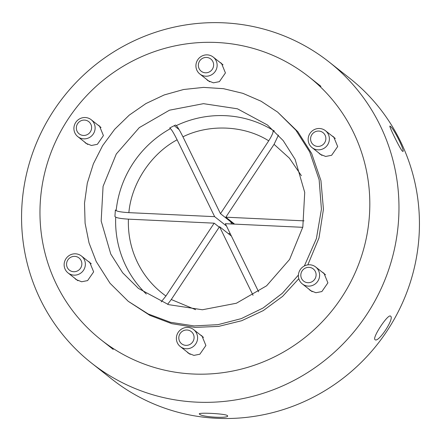 <?xml version="1.0" encoding="UTF-8"?>
<svg xmlns="http://www.w3.org/2000/svg" width="441" height="441" viewBox="0 0 441 441"><rect width="100%" height="100%" fill="white"/><g stroke="black" fill="none" stroke-linecap="round" stroke-linejoin="round"><path stroke-width="0.66" d="M318.523 152.718L320.083 154.24L325.662 156.456L331.632 155.282L337.674 146.566L333.732 136.953L331.891 135.789M132.934 60.841A167.602 163.236 -51.7 0 0 101.033 339.791A167.602 163.236 -51.7 0 0 276.854 355.655A167.602 163.236 -51.7 0 0 308.755 76.712A167.602 163.236 -51.7 0 0 132.934 60.841M298.408 275.057L282.334 293.304L263.034 308.022L241.282 318.623L217.975 324.664L194.057 325.91L170.496 322.299L148.259 313.992L128.248 301.313L110.013 283.243L96.215 261.519L89.032 242.908L85.096 223.267L84.512 203.158L87.301 183.147L93.387 163.809L102.593 145.69L114.66 129.312L129.235 115.14L145.916 103.574L164.217 94.942L183.621 89.501L203.577 87.39L223.515 88.685L242.87 93.338L261.083 101.221L277.643 112.108L295.878 130.178L309.676 151.902L319.141 179.741L321.428 209.249L316.401 238.598L304.356 265.973M128.248 301.313L149.923 315.387L171.83 323.677L195.043 327.393L218.648 326.395L241.712 320.712L263.31 310.574L282.598 296.38L298.811 278.701M307.829 264.876L318.986 237.947L323.44 209.277L320.938 180.545L311.622 153.44L297.829 131.716L277.643 112.108M74.501 278.028L76.056 279.544L81.64 281.766L87.61 280.592L93.646 271.877L89.705 262.263L87.869 261.1M84.27 141.743L85.83 143.264L91.408 145.48L97.378 144.306L103.415 135.591L99.479 125.977L97.637 124.814M206.278 79.088L207.838 80.609L213.422 82.825L219.392 81.651L225.428 72.936L221.487 63.322L219.646 62.159M308.755 289.004L310.315 290.52L315.894 292.736L321.864 291.562L327.9 282.852L323.964 273.233L322.123 272.069M186.741 351.653L188.301 353.175L193.886 355.391L199.856 354.217L205.892 345.507L201.95 335.888L200.109 334.725M161.219 301.887L165.926 296.01L214.177 223.168L128.408 219.149C121.429 218.714 117.19 218.03 115.696 217.104L114.914 216.487L115.382 209.988L116.159 210.605C117.659 211.531 121.898 212.209 128.871 212.645L214.646 216.663L177.122 139.803C173.986 133.562 171.77 129.836 170.469 128.623L169.686 128.006L175.507 125.018L176.29 125.63C177.596 126.854 179.812 130.58 182.943 136.815L220.467 213.676L268.718 140.833C272.417 134.913 273.784 131.352 272.825 130.156L274.357 130.994M295.123 159.377L283.205 140.613L267.455 125.007L237.423 108.795L203.494 103.663L169.498 110.184L139.29 127.625L116.281 154.014L103.073 186.361L101.165 221.013L110.768 254.044L122.686 272.808L138.435 288.414L168.468 304.621L202.397 309.758L236.393 303.237L266.601 285.796L289.61 259.407L302.818 227.06L304.725 192.408L295.123 159.377M68.79 273.47A10.788 10.507 128.3 0 1 68.063 272.946A10.788 10.507 128.3 0 1 66.222 258.338A10.788 10.507 128.3 0 1 80.703 255.488A10.788 10.507 128.3 0 1 81.431 256.012A10.788 10.507 128.3 0 1 83.266 270.62A10.788 10.507 128.3 0 1 68.79 273.47M89.143 137.68A10.788 10.507 128.3 0 1 77.831 136.66A10.788 10.507 128.3 0 1 79.882 118.712A10.788 10.507 128.3 0 1 91.199 119.731A10.788 10.507 128.3 0 1 89.143 137.68M200.572 74.529A10.788 10.507 128.3 0 1 199.845 74.005A10.788 10.507 128.3 0 1 198.003 59.397A10.788 10.507 128.3 0 1 212.479 56.553A10.788 10.507 128.3 0 1 213.212 57.076A10.788 10.507 128.3 0 1 215.048 71.685A10.788 10.507 128.3 0 1 200.572 74.529M314.957 266.463A10.788 10.507 128.3 0 1 315.684 266.987A10.788 10.507 128.3 0 1 317.526 281.595A10.788 10.507 128.3 0 1 303.044 284.445A10.788 10.507 128.3 0 1 302.317 283.916A10.788 10.507 128.3 0 1 300.475 269.313A10.788 10.507 128.3 0 1 314.957 266.463M197.574 338.605A10.788 10.507 128.3 0 1 191.207 347.795A10.788 10.507 128.3 0 1 180.303 346.571A10.788 10.507 128.3 0 1 176.4 337.613A10.788 10.507 128.3 0 1 182.772 328.424A10.788 10.507 128.3 0 1 193.671 329.642A10.788 10.507 128.3 0 1 197.574 338.605M78.498 257.583A7.767 7.563 -51.7 0 0 67.881 259.903A7.767 7.563 -51.7 0 0 69.921 270.526A7.767 7.563 -51.7 0 0 80.532 268.205A7.767 7.563 -51.7 0 0 78.498 257.583M80.642 120.939A7.767 7.563 -51.7 0 0 77.103 131.302A7.767 7.563 -51.7 0 0 87.312 134.599A7.767 7.563 -51.7 0 0 90.852 124.241A7.767 7.563 -51.7 0 0 80.642 120.939M210.274 58.642A7.767 7.563 -51.7 0 0 199.663 60.968A7.767 7.563 -51.7 0 0 201.702 71.591A7.767 7.563 -51.7 0 0 212.314 69.265A7.767 7.563 -51.7 0 0 210.274 58.642M304.174 281.501A7.767 7.563 -51.7 0 0 314.786 279.181A7.767 7.563 -51.7 0 0 312.752 268.558A7.767 7.563 -51.7 0 0 302.14 270.879A7.767 7.563 -51.7 0 0 304.174 281.501M178.831 337.326A7.767 7.563 -51.7 0 0 185.898 345.364A7.767 7.563 -51.7 0 0 194.073 338.043A7.767 7.563 -51.7 0 0 187.001 330.006A7.767 7.563 -51.7 0 0 178.831 337.326M321.566 145.574A7.767 7.563 -51.7 0 0 325.105 135.216A7.767 7.563 -51.7 0 0 314.896 131.914A7.767 7.563 -51.7 0 0 311.357 142.278A7.767 7.563 -51.7 0 0 321.566 145.574M314.141 129.682A10.788 10.507 128.3 0 1 325.452 130.707A10.788 10.507 128.3 0 1 323.402 148.656A10.788 10.507 128.3 0 1 312.085 147.636A10.788 10.507 128.3 0 1 314.141 129.682M174.206 125.646L179.052 129.549M234.606 224.122L225.825 217.187L304.025 220.853M302.758 227.319L225.357 223.692L258.597 291.777M253.035 295.299L219.535 226.68L231.382 236.034M219.535 226.68L171.284 299.522L167.602 304.329M214.177 223.168L219.221 227.148M230.235 233.68L228.289 233.592M214.646 216.663L226.492 226.018M230.549 221.636L231.696 223.989M220.467 213.676L233.642 224.078M278.442 135.122L274.076 144.345L225.825 217.187M301.39 175.683L289.384 158.148L274.076 144.345M171.284 299.522L195.595 309.67M177.122 139.803C151.114 153.655 131.407 183.395 128.871 212.645M268.718 140.833C244.364 125.393 209.343 123.75 182.943 136.815M398.482 221.31A191.763 186.775 128.3 0 1 285.266 384.723A191.763 186.775 128.3 0 1 91.43 362.993A191.763 186.775 128.3 0 1 22.05 203.676A191.763 186.775 128.3 0 1 135.266 40.258A191.763 186.775 128.3 0 1 329.102 61.988A191.763 186.775 128.3 0 1 398.482 221.31M91.43 362.993L111.898 379.155A191.763 186.775 -51.7 0 0 217.137 418.311A191.763 186.775 -51.7 0 0 418.95 237.467A191.763 186.775 -51.7 0 0 349.57 78.145L329.102 61.988M199.652 414.226C195.528 412.192 224.855 413.564 227.291 415.521C231.338 418.669 202.006 417.302 199.652 414.226L199.426 413.884M227.291 415.521L227.517 415.902M375.037 339.653C371.785 338.131 388.284 313.215 390.588 316.18C394.756 318.303 378.257 343.219 375.037 339.653L375.087 339.691M402.413 151.153C400.059 149.113 387.22 122.824 390.324 126.385C393.675 127.912 406.514 154.201 402.413 151.153L402.82 151.285M389.954 126.231L390.324 126.385M176.29 125.63A104.104 101.391 128.3 0 1 272.825 130.156M116.159 210.605A104.104 101.391 128.3 0 1 170.469 128.623M146.28 294.009A104.104 101.391 128.3 0 1 125.878 265.973A104.104 101.391 128.3 0 1 115.696 217.104M128.408 219.149C127.901 234.452 130.938 248.911 137.526 262.527C144.213 276.099 153.677 287.256 165.926 296.01M113.216 349.41L101.033 339.791M68.063 272.946L77.897 280.713M77.831 136.66L87.665 144.428M199.845 74.005L209.679 81.772M315.684 266.987L325.519 274.754M180.303 346.571L190.143 354.338M325.452 130.707L335.287 138.474M320.938 86.331L308.755 76.712M81.431 256.012L91.265 263.779M91.199 119.731L101.033 127.499M213.212 57.076L223.047 64.844M302.317 283.916L312.151 291.683M193.671 329.642L203.51 337.409M312.085 147.636L321.924 155.403"/></g></svg>
